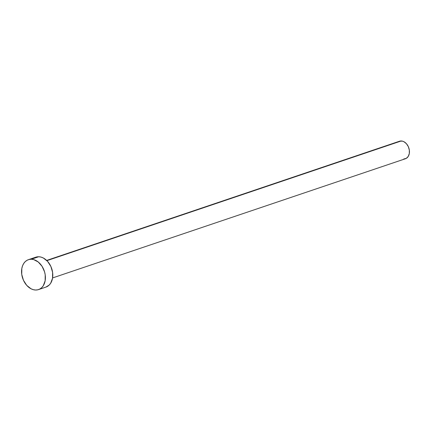 <?xml version="1.0" encoding="UTF-8"?>
<svg xmlns="http://www.w3.org/2000/svg" width="431" height="431" viewBox="0 0 431 431"><rect width="100%" height="100%" fill="white"/><g stroke="black" fill="none" stroke-linecap="round" stroke-linejoin="round"><path stroke-width="0.65" d="M52.582 277.936L405.42 158.748A9.245 6.686 -108.7 0 0 409.116 148.981A9.245 6.686 -108.7 0 0 401.196 140.975L46.904 260.653L401.196 140.975A9.245 6.686 -108.7 0 0 399.505 141.233L46.667 260.421M38.531 289.589L45.912 287.094A15.785 11.411 -108.7 0 0 52.226 270.415A15.785 11.411 -108.7 0 0 38.698 256.747L31.318 259.241L38.698 256.747A15.785 11.411 -108.7 0 0 35.811 257.183L28.43 259.677A15.785 11.411 71.3 0 1 31.318 259.241A15.785 11.411 71.3 0 1 44.846 272.909A15.785 11.411 71.3 0 1 38.531 289.589A15.785 11.411 71.3 0 1 35.644 290.025A15.785 11.411 71.3 0 1 22.116 276.357A15.785 11.411 71.3 0 1 28.43 259.677M34.372 257.83L36.452 257L38.698 256.747L41.031 257.091L43.353 258.007L47.631 261.423L50.874 266.466L52.598 272.376L52.534 278.248L50.691 283.189L49.182 285.069L45.869 287.105M35.644 290.025L33.316 289.68L30.989 288.765L26.711 285.349L23.468 280.306L21.744 274.396L21.814 268.524L22.525 265.884L23.657 263.583L25.165 261.703L26.991 260.324L29.071 259.489L31.318 259.241L33.65 259.581L38.203 261.967L42.039 266.277L44.571 271.859L45.217 274.87L45.153 280.737L43.31 285.683L41.802 287.563L39.97 288.942L37.896 289.772L35.644 290.025M399.876 141.12L402.559 141.174L403.922 141.713L406.428 143.712L408.329 146.669L409.337 150.128L409.299 153.571L408.216 156.464L406.261 158.371L403.728 159.007"/></g></svg>
